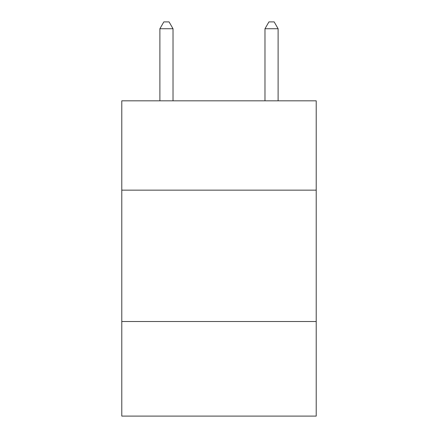 <?xml version="1.0" encoding="UTF-8"?>
<svg xmlns="http://www.w3.org/2000/svg" width="438" height="438" viewBox="0 0 438 438"><rect width="100%" height="100%" fill="white"/><g stroke="black" fill="none" stroke-linecap="round" stroke-linejoin="round"><path stroke-width="0.66" d="M121.791 190.152L316.209 190.152L316.209 100.822L121.791 100.822L121.791 416.1L316.209 416.1L316.209 321.519L121.791 321.519M316.209 321.519L316.209 190.152M173.021 100.822L173.021 28.733L159.886 28.733L159.886 100.822M159.886 28.733L163.828 21.9L169.079 21.9L173.021 28.733M278.114 100.822L278.114 28.733L264.979 28.733L264.979 100.822M264.979 28.733L268.921 21.9L274.172 21.9L278.114 28.733"/></g></svg>
